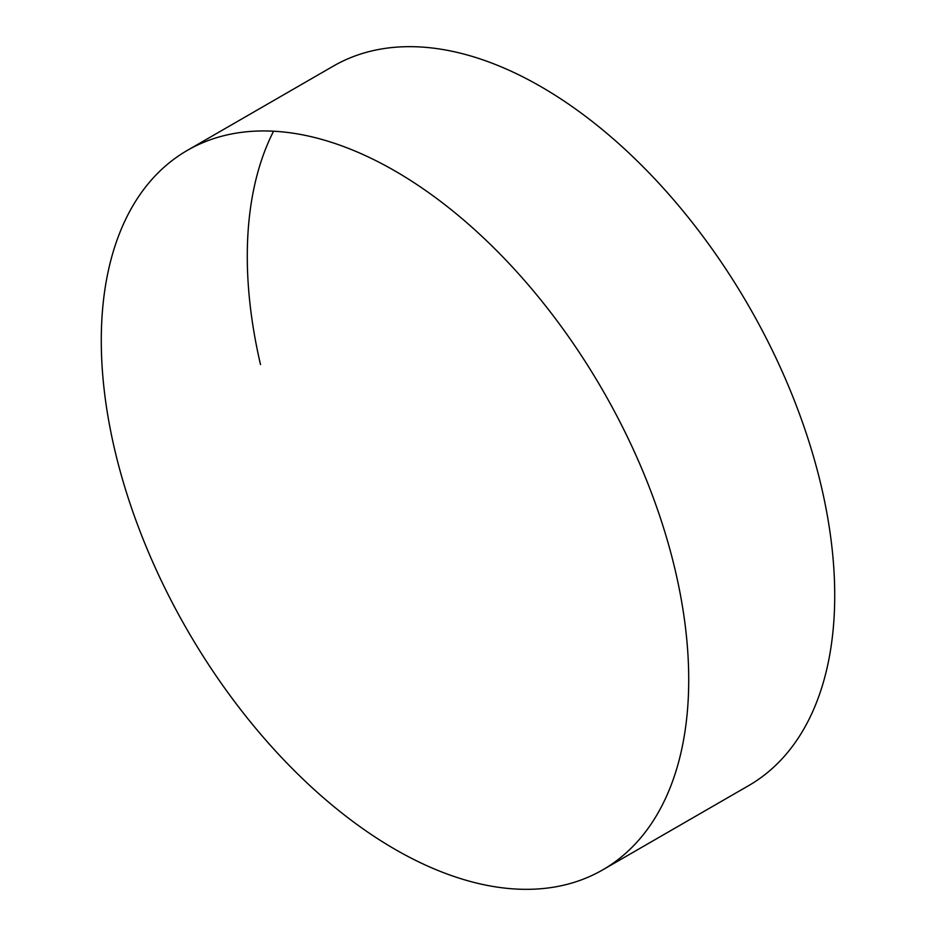 <?xml version="1.0" encoding="UTF-8"?>
<svg xmlns="http://www.w3.org/2000/svg" width="936" height="936" viewBox="0 0 936 936"><rect width="100%" height="100%" fill="white"/><g stroke="black" fill="none" stroke-linecap="round" stroke-linejoin="round"><path stroke-width="1.4" d="M101.275 340.564A415.385 239.827 60 0 1 187.305 150.404A415.385 239.827 60 0 1 511.688 266.257A415.385 239.827 60 0 1 664.56 531.04A415.385 239.827 60 0 1 688.72 679.723A415.385 239.827 60 0 1 602.69 869.883A415.385 239.827 60 0 1 282.602 758.593A415.385 239.827 60 0 1 101.275 340.564M260.512 364.572A415.385 239.827 60 0 1 247.279 256.277A415.385 239.827 60 0 1 273.558 131.215M187.305 150.404L333.31 66.117A415.385 239.827 60 0 1 653.398 177.407A415.385 239.827 60 0 1 834.725 595.436A415.385 239.827 60 0 1 748.695 785.596L602.69 869.883"/></g></svg>
